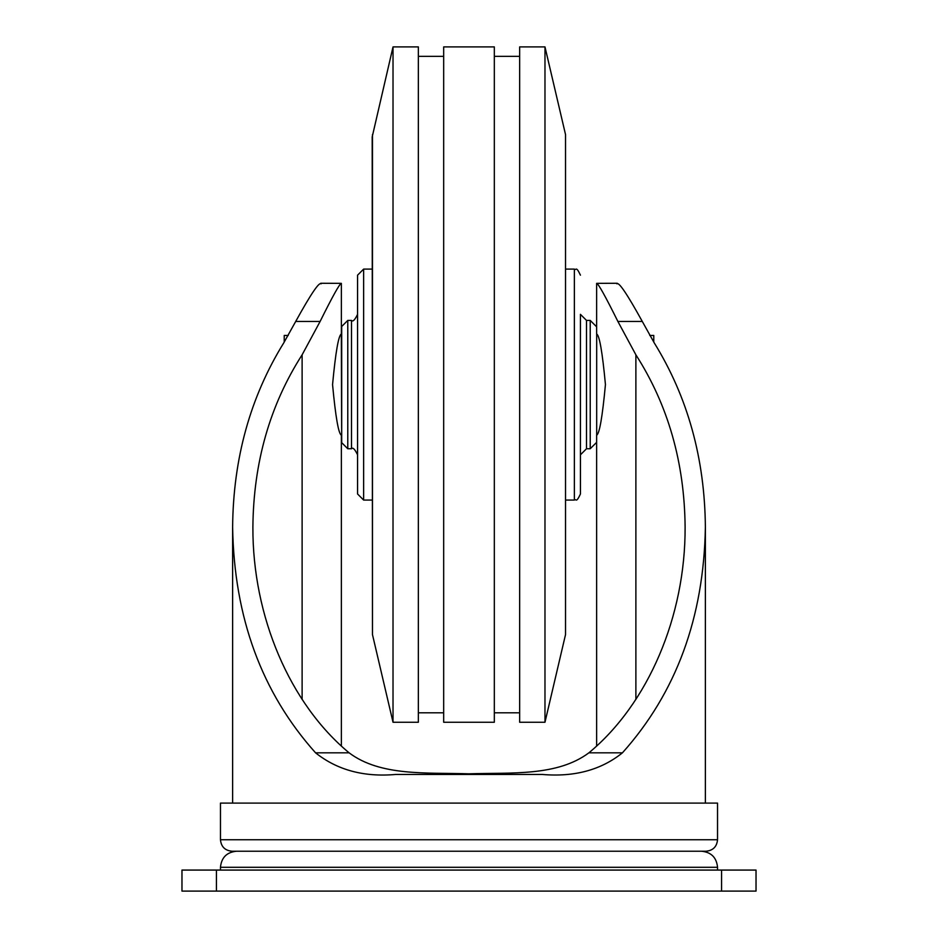 <?xml version="1.0" encoding="UTF-8"?>
<svg xmlns="http://www.w3.org/2000/svg" width="938" height="938" viewBox="0 0 938 938"><rect width="100%" height="100%" fill="white"/><g stroke="black" fill="none" stroke-linecap="round" stroke-linejoin="round"><path stroke-width="1.41" d="M596.638 333.987C599.452 335.206 602.384 352.078 605.444 384.58C602.384 417.093 599.452 433.966 596.638 435.173M320.761 283.276L341.362 283.346L341.362 333.858L341.362 283.346C339.779 283.405 332.697 296.115 320.116 321.453L295.704 321.453C310.771 294.145 319.237 281.611 321.101 283.851M295.704 321.453L283.804 342.804C250.27 397.044 233.21 458.494 232.624 527.156L232.624 803.104M596.638 435.302L596.638 746.027M320.116 321.453L302.118 354.81C269.886 405.134 253.471 462.586 252.885 527.156C252.521 616.336 289.795 703.735 349.112 752.827C380.418 776.371 426.391 772.478 468.93 773.815C511.902 772.455 557.137 776.441 588.888 752.827C648.205 703.735 685.479 616.336 685.115 527.156C684.529 462.586 668.114 405.134 635.882 354.81L617.884 321.453C605.315 296.138 598.233 283.428 596.638 283.346L596.638 333.858L596.638 283.346L617.239 283.276M341.362 435.173C338.548 433.954 335.616 417.105 332.556 384.615C335.616 352.067 338.548 335.194 341.362 333.987M341.362 435.302L341.362 746.027M701.46 851.223C711.227 852.173 716.585 857.531 717.535 867.298L717.535 870.077M616.899 283.851C618.728 281.564 627.194 294.098 642.295 321.453L654.196 342.804C687.73 397.044 704.79 458.494 705.376 527.156C703.863 617.521 676.216 692.736 622.433 752.827C601.082 769.981 574.384 777.192 542.34 774.46L395.66 774.46C363.897 777.262 337.199 770.051 315.567 752.827C261.784 692.736 234.137 617.521 232.624 527.156M717.535 839.745L717.535 803.104L220.465 803.104L220.465 839.745C221.145 846.709 224.979 850.543 231.944 851.223L706.056 851.223C713.021 850.543 716.855 846.709 717.535 839.745L220.465 839.745M216.42 870.077L756.028 870.077L756.028 891.1L181.972 891.1L181.972 870.077L216.42 870.077L216.42 891.1M347.775 448.739L347.775 320.421L351.492 320.421L351.492 448.739L347.775 448.739L341.69 442.666L341.315 333.858M649.753 335.452L653.774 335.452L653.774 342.136M288.247 335.452L284.226 335.452L284.226 342.136M596.685 435.302L596.685 333.858M341.69 442.666L341.69 326.494L347.775 320.421M351.492 448.739C352.817 447.121 354.834 449.15 357.566 454.813L357.566 384.58M357.566 493.986L357.566 275.174L363.639 269.089L363.639 500.071L357.566 493.986M372.468 634.58L393.022 722.26L393.022 46.9L372.198 136.901L372.468 634.58L372.468 134.58M393.022 722.26L418.348 722.26L418.348 46.9L393.022 46.9M443.674 722.26L443.674 46.9L494.326 46.9L494.326 722.26L443.674 722.26M519.652 722.26L519.652 46.9L544.978 46.9L544.978 722.26L519.652 722.26M565.802 269.089L574.361 269.089L574.361 500.071C576.202 498.195 575.838 503.987 580.434 493.986L580.434 384.58M580.434 454.813L580.434 314.347L586.508 320.421L586.508 448.739L580.434 454.813M635.882 354.81L635.882 699.502M302.118 354.81L302.118 699.502M717.535 867.298L220.465 867.298L220.465 870.077M622.433 752.827L588.888 752.827M642.295 321.453L617.884 321.453M349.112 752.827L315.567 752.827M721.58 870.077L721.58 891.1M596.31 442.666L590.225 448.739L590.225 320.421L596.31 326.494M544.978 722.26L565.532 634.58L565.532 134.58L544.978 46.9M705.376 527.156L705.376 803.104M220.465 867.298C221.415 857.531 226.773 852.173 236.54 851.223M351.492 320.421C352.817 322.039 354.834 320.01 357.566 314.347M372.198 269.089L363.639 269.089M372.198 500.071L363.639 500.071M443.674 56.35L418.348 56.35M443.674 712.81L418.348 712.81M519.652 56.35L494.326 56.35M519.652 712.81L494.326 712.81M565.532 634.58L565.532 134.58M574.361 500.071L565.802 500.071M574.361 269.089C576.202 270.965 575.838 265.173 580.434 275.174M590.225 320.421L586.508 320.421M590.225 448.739L586.508 448.739"/></g></svg>
